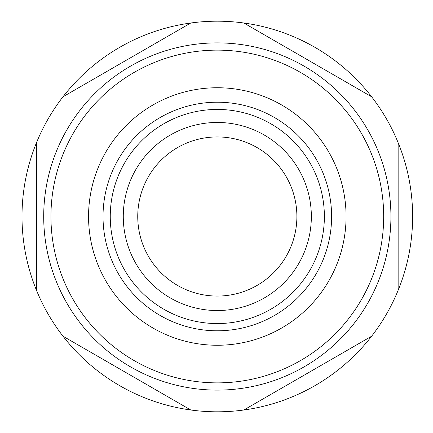 <?xml version="1.0" encoding="UTF-8"?>
<svg xmlns="http://www.w3.org/2000/svg" width="433" height="433" viewBox="0 0 433 433"><rect width="100%" height="100%" fill="white"/><g stroke="black" fill="none" stroke-linecap="round" stroke-linejoin="round"><path stroke-width="0.65" d="M365.647 141.153L365.333 140.546M68.982 291.847L69.291 292.454M68.982 141.153L69.291 140.546M365.647 291.847L365.333 292.454M63.007 336.225A195.305 195.305 0 0 0 243.849 409.997L371.617 336.225A195.305 195.305 0 0 0 190.78 23.003A195.305 195.305 0 0 0 63.007 336.225L190.78 409.997M243.849 409.997A195.305 195.305 0 0 0 371.617 336.225M36.475 142.733L36.475 290.267M190.78 23.003L63.007 96.776M371.617 96.776L243.849 23.003M398.149 290.267L398.149 142.733M50.942 216.5A166.369 166.369 0 0 0 300.497 360.581A166.369 166.369 0 0 0 300.497 72.419A166.369 166.369 0 0 0 50.942 216.5M217.312 296.069A79.569 79.569 0 0 0 286.224 176.718A79.569 79.569 0 0 0 148.405 176.718A79.569 79.569 0 0 0 217.312 296.069M217.312 330.79A114.29 114.29 0 0 0 316.29 159.355A114.29 114.29 0 0 0 118.333 159.355A114.29 114.29 0 0 0 217.312 330.79A114.29 114.29 0 0 0 316.29 159.355A114.29 114.29 0 0 0 118.333 159.355A114.29 114.29 0 0 0 217.312 330.79M217.312 345.258A128.758 128.758 0 0 0 328.82 152.124A128.758 128.758 0 0 0 105.804 152.124A128.758 128.758 0 0 0 217.312 345.258M217.312 323.554A107.054 107.054 0 0 0 310.028 162.97A107.054 107.054 0 0 0 124.601 162.97A107.054 107.054 0 0 0 217.312 323.554M217.312 310.537A94.037 94.037 0 0 0 298.748 169.482A94.037 94.037 0 0 0 135.875 169.482A94.037 94.037 0 0 0 217.312 310.537M43.706 216.5A173.606 173.606 0 0 0 304.118 366.848A173.606 173.606 0 0 0 304.118 66.152A173.606 173.606 0 0 0 43.706 216.5"/></g></svg>
